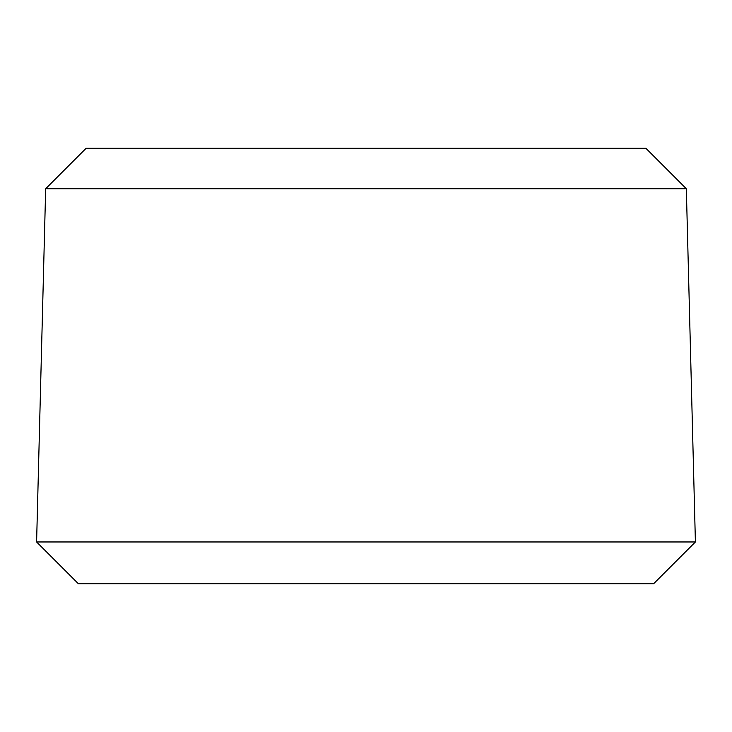 <?xml version="1.0" encoding="UTF-8"?>
<svg xmlns="http://www.w3.org/2000/svg" width="732" height="732" viewBox="0 0 732 732"><rect width="100%" height="100%" fill="white"/><g stroke="black" fill="none" stroke-linecap="round" stroke-linejoin="round"><path stroke-width="1.1" d="M686.332 188.737L645.908 148.303L86.092 148.303L45.668 188.737L686.332 188.737L695.4 541.964L36.6 541.964L78.333 583.697L653.667 583.697L695.4 541.964M45.668 188.737L36.6 541.964"/></g></svg>
